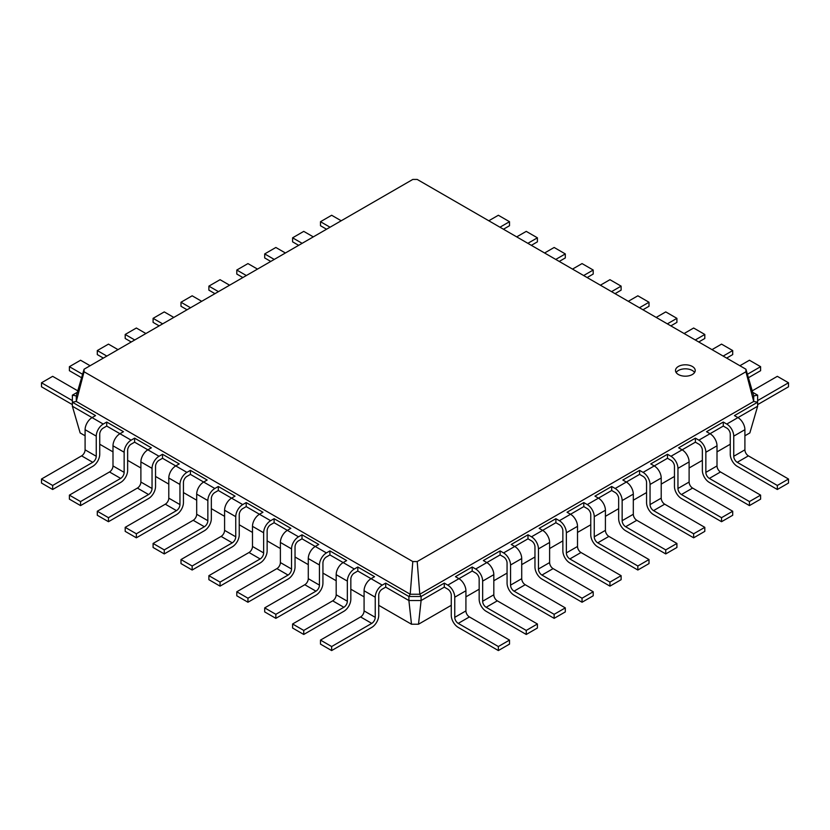 <?xml version="1.0" encoding="UTF-8"?>
<svg xmlns="http://www.w3.org/2000/svg" width="830" height="830" viewBox="0 0 830 830"><rect width="100%" height="100%" fill="white"/><g stroke="black" fill="none" stroke-linecap="round" stroke-linejoin="round"><path stroke-width="1.25" d="M723.283 422.045L723.283 426.07L726.769 428.083A4.928 2.843 60 0 1 730.265 434.121L730.265 454.259A9.867 5.696 -120 0 0 737.237 466.336L777.337 489.493L777.337 485.467L737.237 462.31A4.928 2.843 60 0 1 733.751 456.272L733.751 436.134A9.867 5.696 -120 0 0 726.769 424.057L723.283 422.045L706.548 431.704L710.034 433.717L698.87 440.159L695.384 438.147L678.65 447.816L682.136 449.829L670.972 456.272L667.486 454.259L650.751 463.918L654.237 465.931L643.074 472.374L639.588 470.361L622.853 480.031L626.339 482.043L615.175 488.486L611.689 486.473L594.954 496.133L598.44 498.145L587.277 504.588L583.791 502.575L567.046 512.245L570.542 514.258L559.379 520.701L555.893 518.688L539.147 528.347L542.644 530.36L531.48 536.803L527.994 534.79L511.249 544.459L514.735 546.472L503.582 552.915L500.096 550.902L483.351 560.561L486.837 562.574L475.683 569.017L472.197 567.004L455.452 576.674L458.938 578.686L447.785 585.129L444.299 583.116L421.101 596.5L408.9 596.5L385.701 583.116L385.701 587.142L382.215 589.155A4.928 2.843 120 0 0 378.729 595.193L378.729 615.331A9.867 5.696 -60 0 1 371.757 627.407L331.647 650.564L331.647 646.539L371.757 623.382A4.928 2.843 120 0 0 375.243 617.344L375.243 597.206A9.867 5.696 -60 0 1 382.215 585.129L385.701 583.116M777.337 489.493L788.5 483.05L788.5 479.024L748.39 455.867A4.928 2.843 60 0 1 744.904 449.829L744.904 429.691A9.867 5.696 -120 0 0 737.932 417.615L734.446 415.602L757.634 402.208L753.713 401.45L419.793 594.239L417.2 561.557L412.801 561.557L84.069 371.767L84.069 369.226L412.801 179.436L417.2 179.436L745.931 369.226L745.931 371.767L417.2 561.557M726.769 424.057L757.634 406.233L749.853 432.928L744.904 435.781M730.265 444.237L717.006 451.883M702.356 460.349L689.108 467.996M674.458 476.451L661.209 484.108M646.56 492.564L633.311 500.21M618.661 508.666L605.412 516.322M590.763 524.778L577.514 532.424M562.865 540.88L549.616 548.537M534.966 556.992L521.717 564.639M507.068 573.094L493.819 580.751M479.169 589.207L465.921 596.853M451.271 605.309L418.507 624.222L421.101 600.526L408.9 600.526L385.701 587.142M444.299 583.116L444.299 587.142L421.101 600.526L421.101 596.5L419.793 594.239L410.207 594.239L412.801 561.557M472.197 567.004L472.197 571.03L458.938 578.686A9.867 5.696 -120 0 1 465.921 590.763L454.757 597.206A9.867 5.696 -120 0 0 447.785 585.129M500.096 550.902L500.096 554.928L486.837 562.574A9.867 5.696 -120 0 1 493.819 574.661L482.655 581.104A9.867 5.696 -120 0 0 475.683 569.017M527.994 534.79L527.994 538.815L514.735 546.472A9.867 5.696 -120 0 1 521.717 558.549L510.554 564.991A9.867 5.696 -120 0 0 503.582 552.915M555.893 518.688L555.893 522.713L542.644 530.36A9.867 5.696 -120 0 1 549.616 542.447L538.452 548.889A9.867 5.696 -120 0 0 531.48 536.803M583.791 502.575L583.791 506.601L570.542 514.258A9.867 5.696 -120 0 1 577.514 526.334L566.351 532.777A9.867 5.696 -120 0 0 559.379 520.701M723.283 426.07L710.034 433.717A9.867 5.696 -120 0 1 717.006 445.803L717.006 465.931A4.928 2.843 60 0 0 720.492 471.969L760.602 495.126L760.602 499.152L749.438 505.595L709.339 482.448A9.867 5.696 -120 0 1 702.356 470.361L702.356 450.223A4.928 2.843 60 0 0 698.87 444.185L695.384 442.172L682.136 449.829A9.867 5.696 -120 0 1 689.108 461.905L689.108 482.043A4.928 2.843 60 0 0 692.593 488.082L732.703 511.239L732.703 515.264L721.54 521.707L681.44 498.55A9.867 5.696 -120 0 1 674.458 486.473L674.458 466.336A4.928 2.843 60 0 0 670.972 460.297L667.486 458.285L654.237 465.931A9.867 5.696 -120 0 1 661.209 478.018L661.209 498.145A4.928 2.843 60 0 0 664.695 504.184L704.805 527.341L704.805 531.366L693.641 537.809L653.542 514.662A9.867 5.696 -120 0 1 646.56 502.575L646.56 482.448A4.928 2.843 60 0 0 643.074 476.399L639.588 474.387L626.339 482.043A9.867 5.696 -120 0 1 633.311 494.12L633.311 514.258A4.928 2.843 60 0 0 636.797 520.296L676.907 543.453L676.907 547.478L665.743 553.921L625.644 530.764A9.867 5.696 -120 0 1 618.661 518.688L618.661 498.55A4.928 2.843 60 0 0 615.175 492.512L611.689 490.499L598.44 498.145A9.867 5.696 -120 0 1 605.412 510.232L594.249 516.675A9.867 5.696 -120 0 0 587.277 504.588M757.634 406.233L757.634 395.163L753.713 395.92L753.713 401.45L745.931 371.767M788.5 479.024L777.337 485.467M418.507 624.222L411.493 624.222L378.729 605.309M364.08 596.853L350.831 589.207M336.181 580.751L322.932 573.094M308.283 564.639L295.034 556.992M280.384 548.537L267.136 540.88M252.486 532.424L239.237 524.778M224.588 516.322L211.339 508.666M196.689 500.21L183.44 492.564M168.791 484.108L155.542 476.451M140.893 467.996L127.644 460.349M112.994 451.883L99.735 444.237M85.096 435.781L80.147 432.928L72.366 406.233L72.366 395.163L77.346 392.289M411.493 624.222L408.9 600.526L408.9 596.5L410.207 594.239L76.287 401.45L84.069 371.767M444.299 587.142L447.785 589.155A4.928 2.843 60 0 1 451.271 595.193L451.271 615.331A9.867 5.696 -120 0 0 458.243 627.407L498.353 650.564L498.353 646.539L458.243 623.382A4.928 2.843 60 0 1 454.757 617.344L454.757 597.206M472.197 571.03L475.683 573.042A4.928 2.843 60 0 1 479.169 579.091L479.169 599.218A9.867 5.696 -120 0 0 486.141 611.305L526.251 634.462L526.251 630.427L486.141 607.28A4.928 2.843 60 0 1 482.655 601.231L482.655 581.104M695.384 442.172L695.384 438.147M500.096 554.928L503.582 556.94A4.928 2.843 60 0 1 507.068 562.979L507.068 583.116A9.867 5.696 -120 0 0 514.04 595.193L554.15 618.35L554.15 614.325L514.04 591.168A4.928 2.843 60 0 1 510.554 585.129L510.554 564.991M667.486 458.285L667.486 454.259M527.994 538.815L531.48 540.828A4.928 2.843 60 0 1 534.966 546.877L534.966 567.004A9.867 5.696 -120 0 0 541.938 579.091L582.048 602.238L582.048 598.212L541.938 575.066A4.928 2.843 60 0 1 538.452 569.017L538.452 548.889M639.588 474.387L639.588 470.361M555.893 522.713L559.379 524.726A4.928 2.843 60 0 1 562.865 530.764L562.865 550.902A9.867 5.696 -120 0 0 569.837 562.979L609.946 586.136L609.946 582.11L569.837 558.953A4.928 2.843 60 0 1 566.351 552.915L566.351 532.777M611.689 490.499L611.689 486.473M583.791 506.601L587.277 508.614A4.928 2.843 60 0 1 590.763 514.662L590.763 534.79A9.867 5.696 -120 0 0 597.735 546.877L637.845 570.023L637.845 565.998L597.735 542.851A4.928 2.843 60 0 1 594.249 536.803L594.249 516.675M331.647 650.564L320.494 644.122L320.494 640.096L360.594 616.939A4.928 2.843 120 0 0 364.08 610.901L364.08 590.763A9.867 5.696 -60 0 1 371.062 578.686L357.803 571.03L354.317 573.042A4.928 2.843 120 0 0 350.831 579.091L350.831 599.218A9.867 5.696 -60 0 1 343.859 611.305L303.749 634.462L292.596 628.02L292.596 623.984L332.695 600.837A4.928 2.843 120 0 0 336.181 594.788L336.181 574.661A9.867 5.696 -60 0 1 343.163 562.574L329.904 554.928L326.418 556.94A4.928 2.843 120 0 0 322.932 562.979L322.932 583.116A9.867 5.696 -60 0 1 315.96 595.193L275.851 618.35L264.697 611.907L264.697 607.882L304.797 584.725A4.928 2.843 120 0 0 308.283 578.686L308.283 558.549A9.867 5.696 -60 0 1 315.265 546.472L302.006 538.815L298.52 540.828A4.928 2.843 120 0 0 295.034 546.877L295.034 567.004A9.867 5.696 -60 0 1 288.062 579.091L247.952 602.238L236.799 595.795L236.799 591.769L276.898 568.623A4.928 2.843 120 0 0 280.384 562.574L280.384 542.447A9.867 5.696 -60 0 1 287.356 530.36L274.108 522.713L270.621 524.726A4.928 2.843 120 0 0 267.136 530.764L267.136 550.902A9.867 5.696 -60 0 1 260.163 562.979L220.054 586.136L208.89 579.693L208.89 575.667L249 552.51A4.928 2.843 120 0 0 252.486 546.472L252.486 526.334A9.867 5.696 -60 0 1 259.458 514.258L246.209 506.601L242.723 508.614A4.928 2.843 120 0 0 239.237 514.662L239.237 534.79A9.867 5.696 -60 0 1 232.265 546.877L192.155 570.023L180.992 563.58L180.992 559.555L221.102 536.408A4.928 2.843 120 0 0 224.588 530.36L224.588 510.232A9.867 5.696 -60 0 1 231.56 498.145L218.311 490.499L214.825 492.512A4.928 2.843 120 0 0 211.339 498.55L211.339 518.688A9.867 5.696 -60 0 1 204.356 530.764L164.257 553.921L153.094 547.478L153.094 543.453L193.203 520.296A4.928 2.843 120 0 0 196.689 514.258L196.689 494.12A9.867 5.696 -60 0 1 203.661 482.043L190.412 474.387L186.926 476.399A4.928 2.843 120 0 0 183.44 482.448L183.44 502.575A9.867 5.696 -60 0 1 176.458 514.662L136.359 537.809L125.195 531.366L125.195 527.341L165.305 504.184A4.928 2.843 120 0 0 168.791 498.145L168.791 478.018A9.867 5.696 -60 0 1 175.763 465.931L162.514 458.285L159.028 460.297A4.928 2.843 120 0 0 155.542 466.336L155.542 486.473A9.867 5.696 -60 0 1 148.56 498.55L108.46 521.707L97.297 515.264L97.297 511.239L137.407 488.082A4.928 2.843 120 0 0 140.893 482.043L140.893 461.905A9.867 5.696 -60 0 1 147.865 449.829L134.616 442.172L131.13 444.185A4.928 2.843 120 0 0 127.644 450.223L127.644 470.361A9.867 5.696 -60 0 1 120.661 482.448L80.562 505.595L69.398 499.152L69.398 495.126L109.508 471.969A4.928 2.843 120 0 0 112.994 465.931L112.994 445.803A9.867 5.696 -60 0 1 119.966 433.717L106.717 426.07L103.231 428.083A4.928 2.843 120 0 0 99.735 434.121L99.735 454.259A9.867 5.696 -60 0 1 92.763 466.336L52.663 489.493L41.5 483.05L41.5 479.024L81.61 455.867A4.928 2.843 120 0 0 85.096 449.829L85.096 429.691A9.867 5.696 -60 0 1 92.068 417.615L72.366 406.233M498.353 650.564L509.506 644.122L509.506 640.096L469.407 616.939A4.928 2.843 60 0 1 465.921 610.901L465.921 590.763M749.438 505.595L749.438 501.569L709.339 478.412A4.928 2.843 60 0 1 705.853 472.374L705.853 452.246A9.867 5.696 -120 0 0 698.87 440.159M526.251 634.462L537.404 628.02L537.404 623.984L497.305 600.837A4.928 2.843 60 0 1 493.819 594.788L493.819 574.661M721.54 521.707L721.54 517.681L681.44 494.524A4.928 2.843 60 0 1 677.954 488.486L677.954 468.348A9.867 5.696 -120 0 0 670.972 456.272M554.15 618.35L565.303 611.907L565.303 607.882L525.203 584.725A4.928 2.843 60 0 1 521.717 578.686L521.717 558.549M693.641 537.809L693.641 533.783L653.542 510.626A4.928 2.843 60 0 1 650.046 504.588L650.046 484.461A9.867 5.696 -120 0 0 643.074 472.374M582.048 602.238L593.201 595.795L593.201 591.769L553.102 568.623A4.928 2.843 60 0 1 549.616 562.574L549.616 542.447M665.743 553.921L665.743 549.896L625.644 526.739A4.928 2.843 60 0 1 622.147 520.701L622.147 500.563A9.867 5.696 -120 0 0 615.175 488.486M609.946 586.136L621.11 579.693L621.11 575.667L581 552.51A4.928 2.843 60 0 1 577.514 546.472L577.514 526.334M637.845 570.023L649.008 563.58L649.008 559.555L608.898 536.408A4.928 2.843 60 0 1 605.412 530.36L605.412 510.232M752.654 392.289L757.634 395.163M753.713 395.92L745.931 369.226M678.38 366.466A9.867 5.696 0 0 0 675.496 370.491A9.867 5.696 0 0 0 685.362 376.187A9.867 5.696 0 0 0 695.218 370.491A9.867 5.696 0 0 0 689.128 365.231A9.867 5.696 0 0 0 678.38 366.466M760.602 495.126L749.438 501.569M52.663 489.493L52.663 485.467L92.763 462.31A4.928 2.843 120 0 0 96.249 456.272L96.249 436.134A9.867 5.696 -60 0 1 103.231 424.057L92.068 417.615L95.554 415.602L72.366 402.208L76.287 401.45L76.287 395.92L84.069 369.226M357.803 571.03L357.803 567.004L374.548 576.674L371.062 578.686L382.215 585.129M106.717 426.07L106.717 422.045L123.452 431.704L119.966 433.717L131.13 440.159L134.616 438.147L134.616 442.172M329.904 554.928L329.904 550.902L346.65 560.561L343.163 562.574L354.317 569.017L357.803 567.004M108.46 521.707L108.46 517.681L148.56 494.524A4.928 2.843 120 0 0 152.046 488.486L152.046 468.348A9.867 5.696 -60 0 1 159.028 456.272L147.865 449.829L151.351 447.816L134.616 438.147M302.006 538.815L302.006 534.79L318.751 544.459L315.265 546.472L326.418 552.915L329.904 550.902M162.514 458.285L162.514 454.259L179.249 463.918L175.763 465.931L186.926 472.374L190.412 470.361L190.412 474.387M274.108 522.713L274.108 518.688L290.853 528.347L287.356 530.36L298.52 536.803L302.006 534.79M164.257 553.921L164.257 549.896L204.356 526.739A4.928 2.843 120 0 0 207.853 520.701L207.853 500.563A9.867 5.696 -60 0 1 214.825 488.486L203.661 482.043L207.147 480.031L190.412 470.361M246.209 506.601L246.209 502.575L262.954 512.245L259.458 514.258L270.621 520.701L274.108 518.688M218.311 490.499L218.311 486.473L235.046 496.133L231.56 498.145L242.723 504.588L246.209 502.575M509.506 640.096L498.353 646.539M537.404 623.984L526.251 630.427M732.703 511.239L721.54 517.681M565.303 607.882L554.15 614.325M704.805 527.341L693.641 533.783M593.201 591.769L582.048 598.212M676.907 543.453L665.743 549.896M621.11 575.667L609.946 582.11M649.008 559.555L637.845 565.998M757.634 404.625L788.5 386.801L788.5 382.775L757.634 400.6M694.586 372.514A9.867 5.696 0 0 0 678.38 370.491A9.867 5.696 0 0 0 676.128 372.514M103.231 424.057L106.717 422.045M303.749 634.462L303.749 630.427L343.859 607.28A4.928 2.843 120 0 0 347.345 601.231L347.345 581.104A9.867 5.696 -60 0 1 354.317 569.017M80.562 505.595L80.562 501.569L120.661 478.412A4.928 2.843 120 0 0 124.147 472.374L124.147 452.246A9.867 5.696 -60 0 1 131.13 440.159M275.851 618.35L275.851 614.325L315.96 591.168A4.928 2.843 120 0 0 319.446 585.129L319.446 564.991A9.867 5.696 -60 0 1 326.418 552.915M159.028 456.272L162.514 454.259M247.952 602.238L247.952 598.212L288.062 575.066A4.928 2.843 120 0 0 291.548 569.017L291.548 548.889A9.867 5.696 -60 0 1 298.52 536.803M136.359 537.809L136.359 533.783L176.458 510.626A4.928 2.843 120 0 0 179.954 504.588L179.954 484.461A9.867 5.696 -60 0 1 186.926 472.374M220.054 586.136L220.054 582.11L260.163 558.953A4.928 2.843 120 0 0 263.65 552.915L263.65 532.777A9.867 5.696 -60 0 1 270.621 520.701M214.825 488.486L218.311 486.473M192.155 570.023L192.155 565.998L232.265 542.851A4.928 2.843 120 0 0 235.751 536.803L235.751 516.675A9.867 5.696 -60 0 1 242.723 504.588M72.366 395.163L76.287 395.92M72.366 404.625L41.5 386.801L41.5 382.775L72.366 400.6M326.553 229.225L320.494 225.729L320.494 221.703L331.647 215.261L341.203 220.77M41.5 382.775L52.663 376.332L77.771 390.837M320.494 221.703L330.039 227.213M81.589 377.733L69.398 370.699L69.398 366.673L82.595 374.288M298.655 245.338L292.596 241.841L292.596 237.816L303.749 231.373L313.304 236.882M69.398 366.673L80.562 360.23L90.107 365.74M292.596 237.816L302.141 243.325M103.356 358.093L97.297 354.586L97.297 350.561L106.842 356.08M270.756 261.44L264.697 257.943L264.697 253.918L275.851 247.475L285.396 252.984M97.297 350.561L108.46 344.118L118.005 349.638M264.697 253.918L274.242 259.427M131.254 341.981L125.195 338.484L125.195 334.459L134.74 339.968M242.858 277.552L236.799 274.056L236.799 270.03L247.952 263.587L257.497 269.096M125.195 334.459L136.359 328.016L145.904 333.525M236.799 270.03L246.344 275.539M159.153 325.879L153.094 322.372L153.094 318.346L162.649 323.866M214.96 293.664L208.89 290.158L208.89 286.132L220.054 279.689L229.599 285.198M153.094 318.346L164.257 311.904L173.802 317.423M208.89 286.132L218.446 291.641M187.051 309.766L180.992 306.27L180.992 302.245L190.547 307.754M180.992 302.245L192.155 295.802L201.7 301.311M503.447 229.225L509.506 225.729L509.506 221.703L498.353 215.261L488.797 220.77M509.506 221.703L499.961 227.213M788.5 382.775L777.337 376.332L752.229 390.837M531.345 245.338L537.404 241.841L537.404 237.816L526.251 231.373L516.696 236.882M748.411 377.733L760.602 370.699L760.602 366.673L747.405 374.288M537.404 237.816L527.859 243.325M760.602 366.673L749.438 360.23L739.893 365.74M559.244 261.44L565.303 257.943L565.303 253.918L554.15 247.475L544.605 252.984M726.644 358.093L732.703 354.586L732.703 350.561L723.158 356.08M565.303 253.918L555.758 259.427M732.703 350.561L721.54 344.118L711.995 349.638M587.142 277.552L593.201 274.056L593.201 270.03L582.048 263.587L572.503 269.096M698.746 341.981L704.805 338.484L704.805 334.459L695.26 339.968M593.201 270.03L583.656 275.539M704.805 334.459L693.641 328.016L684.096 333.525M615.04 293.664L621.11 290.158L621.11 286.132L609.946 279.689L600.401 285.198M670.848 325.879L676.907 322.372L676.907 318.346L667.351 323.866M621.11 286.132L611.554 291.641M676.907 318.346L665.743 311.904L656.198 317.423M642.949 309.766L649.008 306.27L649.008 302.245L637.845 295.802L628.3 301.311M649.008 302.245L639.453 307.754M331.647 646.539L320.494 640.096M52.663 485.467L41.5 479.024M303.749 630.427L292.596 623.984M80.562 501.569L69.398 495.126M275.851 614.325L264.697 607.882M108.46 517.681L97.297 511.239M247.952 598.212L236.799 591.769M136.359 533.783L125.195 527.341M220.054 582.11L208.89 575.667M164.257 549.896L153.094 543.453M192.155 565.998L180.992 559.555M744.904 429.691L733.751 436.134M744.904 449.829L733.751 456.272M748.39 455.867L737.237 462.31M717.006 445.803L705.853 452.246M717.006 465.931L705.853 472.374M720.492 471.969L709.339 478.412M465.921 610.901L454.757 617.344M469.407 616.939L458.243 623.382M493.819 594.788L482.655 601.231M497.305 600.837L486.141 607.28M689.108 461.905L677.954 468.348M689.108 482.043L677.954 488.486M692.593 488.082L681.44 494.524M521.717 578.686L510.554 585.129M525.203 584.725L514.04 591.168M661.209 478.018L650.046 484.461M661.209 498.145L650.046 504.588M664.695 504.184L653.542 510.626M549.616 562.574L538.452 569.017M553.102 568.623L541.938 575.066M633.311 494.12L622.147 500.563M633.311 514.258L622.147 520.701M636.797 520.296L625.644 526.739M577.514 546.472L566.351 552.915M581 552.51L569.837 558.953M605.412 530.36L594.249 536.803M608.898 536.408L597.735 542.851M375.243 597.206L364.08 590.763M375.243 617.344L364.08 610.901M371.757 623.382L360.594 616.939M96.249 436.134L85.096 429.691M96.249 456.272L85.096 449.829M92.763 462.31L81.61 455.867M347.345 581.104L336.181 574.661M347.345 601.231L336.181 594.788M343.859 607.28L332.695 600.837M124.147 452.246L112.994 445.803M124.147 472.374L112.994 465.931M120.661 478.412L109.508 471.969M319.446 564.991L308.283 558.549M319.446 585.129L308.283 578.686M315.96 591.168L304.797 584.725M152.046 468.348L140.893 461.905M152.046 488.486L140.893 482.043M148.56 494.524L137.407 488.082M291.548 548.889L280.384 542.447M291.548 569.017L280.384 562.574M288.062 575.066L276.898 568.623M179.954 484.461L168.791 478.018M179.954 504.588L168.791 498.145M176.458 510.626L165.305 504.184M263.65 532.777L252.486 526.334M263.65 552.915L252.486 546.472M260.163 558.953L249 552.51M207.853 500.563L196.689 494.12M207.853 520.701L196.689 514.258M204.356 526.739L193.203 520.296M235.751 516.675L224.588 510.232M235.751 536.803L224.588 530.36M232.265 542.851L221.102 536.408"/></g></svg>
